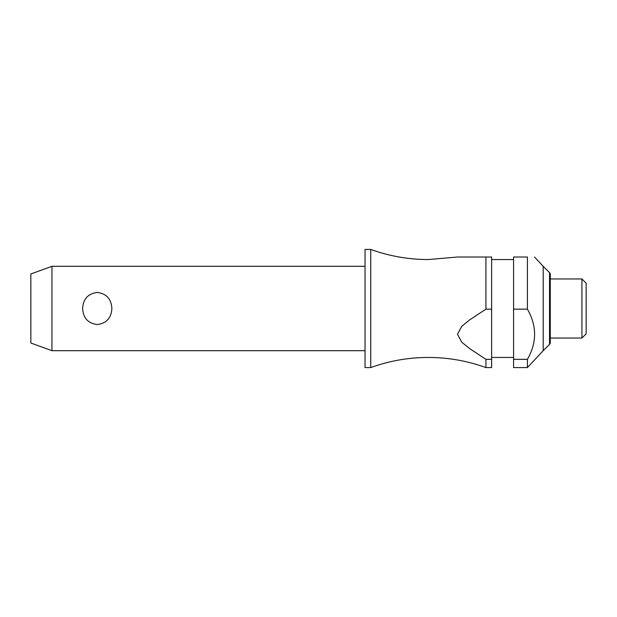 <?xml version="1.0" encoding="UTF-8"?>
<svg xmlns="http://www.w3.org/2000/svg" width="617" height="617" viewBox="0 0 617 617"><rect width="100%" height="100%" fill="white"/><g stroke="black" fill="none" stroke-linecap="round" stroke-linejoin="round"><path stroke-width="0.93" d="M485.918 359.333L485.918 367.578C467.316 360.852 448.119 357.474 428.337 357.451C408.554 357.474 389.358 360.852 370.755 367.578L370.755 249.422C389.358 256.148 408.554 259.526 428.337 259.549L457.459 257.019L485.918 257.019L485.918 309.148L491.633 309.148L491.633 359.333L485.918 359.333L469.398 348.412L461.786 342.211L457.459 334.237L461.786 326.27L469.398 320.061L485.918 309.148M51.951 266.305L51.951 350.695L30.85 343.013L30.85 273.987L51.951 266.305L365.04 266.305M82.632 308.5C83.195 298.96 88.069 293.615 97.247 292.466C106.433 293.615 111.307 298.96 111.87 308.5C111.307 318.04 106.433 323.385 97.247 324.534C88.069 323.385 83.195 318.04 82.632 308.5M370.755 367.578L365.04 367.578L365.04 249.422L370.755 249.422M549.539 344.394L549.539 272.606A2.53 2.53 0 0 1 550.287 274.403L550.287 342.597A2.53 2.53 0 0 1 549.539 344.394L543.191 350.695L543.191 266.305L534.515 257.019M527.412 309.148L527.412 257.019C536.975 257.019 536.975 257.019 527.412 257.019C536.975 257.019 536.975 257.019 527.412 257.019L513.575 257.019L513.575 309.148L527.412 309.148C536.975 325.876 536.975 342.605 527.412 359.333L513.575 359.333L513.575 309.148M581.931 278.961L586.15 283.18L586.15 333.82L581.931 338.039L581.931 278.961L550.287 278.961M491.633 309.148L491.633 257.019L485.918 257.019M485.918 367.578L491.633 367.578L491.633 359.333M543.191 350.695L527.412 367.578L513.575 367.578L513.575 359.333M527.412 367.578L527.412 359.333M513.575 259.549L491.633 259.549M549.539 272.606L543.191 266.305M581.931 338.039L550.287 338.039M513.575 357.451L491.633 357.451M365.04 350.695L51.951 350.695"/></g></svg>
